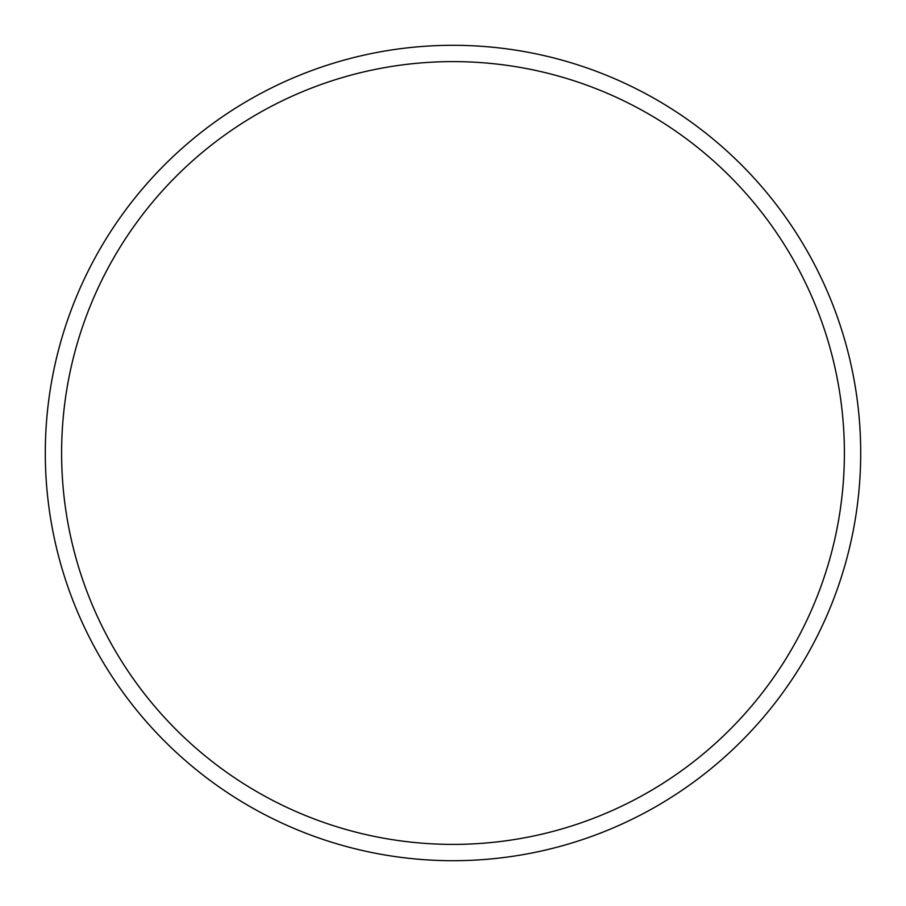 <?xml version="1.0" encoding="UTF-8"?>
<svg xmlns="http://www.w3.org/2000/svg" width="906" height="906" viewBox="0 0 906 906"><rect width="100%" height="100%" fill="white"/><g stroke="black" fill="none" stroke-linecap="round" stroke-linejoin="round"><path stroke-width="1.36" d="M844.392 453A391.392 391.392 0 0 0 453 61.608A391.392 391.392 0 0 0 61.608 453A391.392 391.392 0 0 0 453 844.392A391.392 391.392 0 0 0 844.392 453M45.3 453A407.7 407.7 0 0 1 453 45.3A407.7 407.7 0 0 1 860.7 453A407.7 407.7 0 0 1 453 860.7A407.7 407.7 0 0 1 45.3 453"/></g></svg>
